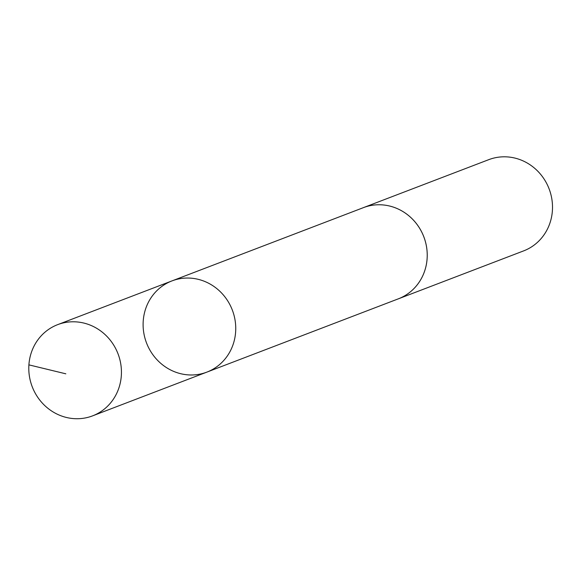 <?xml version="1.0" encoding="UTF-8"?>
<svg xmlns="http://www.w3.org/2000/svg" width="578" height="578" viewBox="0 0 578 578"><rect width="100%" height="100%" fill="white"/><g stroke="black" fill="none" stroke-linecap="round" stroke-linejoin="round"><path stroke-width="0.87" d="M362.5 207.993A48.834 45.951 69.1 0 1 363.454 207.618A48.827 45.937 69.1 0 1 385.027 205.168A48.827 45.937 69.1 0 1 426.716 248.005A48.827 45.937 69.1 0 1 398.365 298.826L206.881 372.116A48.834 45.944 -110.9 0 0 235.239 321.289A48.834 45.944 -110.9 0 0 193.543 278.444A48.834 45.944 -110.9 0 0 171.977 280.901A48.834 45.944 -110.9 0 0 146.516 342.935A48.834 45.944 -110.9 0 0 206.881 372.116A48.834 45.944 -110.9 0 0 235.239 321.289A48.834 45.944 -110.9 0 0 193.543 278.444A48.834 45.944 -110.9 0 0 171.977 280.901L57.656 324.648A48.834 45.951 69.1 0 1 79.229 322.192A48.834 45.951 69.1 0 1 120.932 365.036A48.834 45.951 69.1 0 1 92.567 415.871A48.834 45.951 69.1 0 1 70.993 418.328A48.834 45.951 69.1 0 1 29.297 375.483A48.834 45.951 69.1 0 1 57.656 324.648M171.977 280.901L363.461 207.625A48.834 45.951 69.1 0 1 423.826 236.799A48.834 45.951 69.1 0 1 398.365 298.833A48.834 45.951 69.1 0 1 397.397 299.194M363.454 207.618L488.728 159.673A48.834 45.951 69.1 0 1 549.1 188.854A48.834 45.951 69.1 0 1 523.639 250.888L398.365 298.833M65.827 373.814L28.9 364.863M206.881 372.116L92.567 415.871"/></g></svg>
